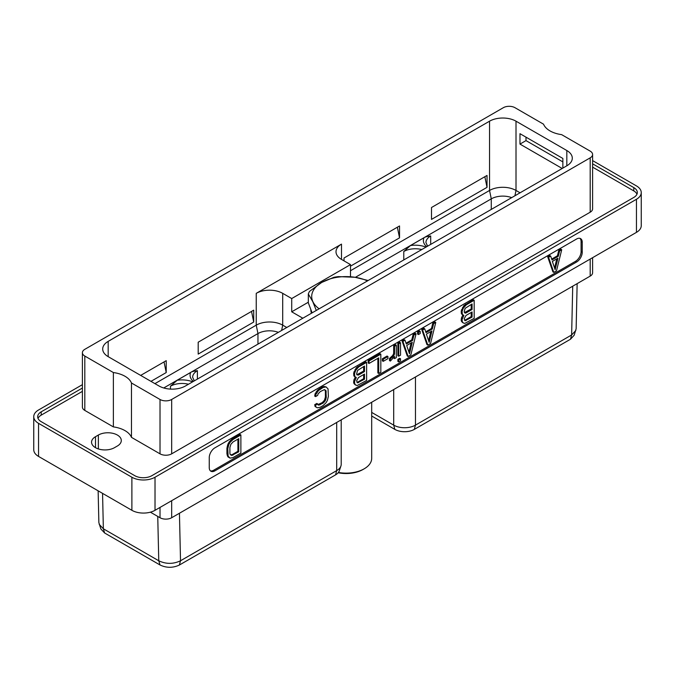 <?xml version="1.0" encoding="UTF-8"?>
<svg xmlns="http://www.w3.org/2000/svg" width="675" height="675" viewBox="0 0 675 675"><rect width="100%" height="100%" fill="white"/><g stroke="black" fill="none" stroke-linecap="round" stroke-linejoin="round"><path stroke-width="1.01" d="M237.912 439.155L237.912 451.288L238.773 451.786L231.787 455.448L230.217 454.503L229.905 453.187L229.905 447.5L230.85 444.344L233.052 441.956L238.773 438.657L238.773 451.786M237.912 451.288L232.192 454.596L230.521 454.866M232.192 454.596L233.052 455.085M233.035 457.583L240.882 453.052L240.882 434.953L233.035 439.484L230.082 442.353L228.774 444.656L227.787 448.698L228.116 456.165L230.082 458.123L233.035 457.583M210.372 470.829A7.999 4.615 120 0 0 213.756 470.171L575.429 261.36A7.999 4.615 120 0 0 581.091 251.564L581.091 241.625A7.999 4.615 120 0 0 579.96 238.368M462.881 315.132L461.54 317.663L461.211 320.583L462.527 322.54L464.704 323.443L474.188 318.355L474.188 300.257L466.349 304.788L463.388 308.045L462.071 311.529L462.4 314.44L463.902 315.436L462.071 319.528L462.4 322.059L463.388 323.038M474.188 300.257L473.327 299.759L463.843 305.623L461.211 311.032L461.54 313.942L463.388 315.427M324.776 389.694L325.401 391.373L325.401 397.06L324.456 400.207L322.245 402.604L317.908 404.587M317.689 403.937L316.828 403.439L314.727 404.654L315.073 406.51L317.258 407.801L320.203 407.261L323.131 405.574L326.076 402.705L327.392 400.402L328.371 396.36L328.042 388.893L326.076 386.927L323.131 387.475L318.566 390.488L315.934 394.343L315.588 396.596L317.689 395.381L318.026 394.006L320.22 391.635L324.371 389.61L325.949 390.555L326.261 397.558L325.316 400.705L323.106 403.093L318.954 405.118L318.026 404.924L317.689 403.937L315.588 405.152L315.934 407.008L317.258 407.801M326.076 386.927L323.899 386.421L322.27 386.977L317.706 389.99L315.073 393.846L314.727 396.098L315.588 396.596M557.44 255.766L558.301 256.264L551.973 259.917L550.682 256.095L549.821 255.597L547.695 256.821L552.926 271.907L553.787 272.405L556.495 270.835L561.718 249.725L560.858 249.227L558.74 250.45L557.44 255.766L551.694 259.09M240.882 434.953L240.022 434.464L232.175 438.986L229.222 441.855L227.914 444.158L226.927 448.2L226.927 453.929L227.914 456.84L230.082 458.123M431.485 328.489L432.346 328.987L426.018 332.64L424.727 328.818L423.866 328.32L421.74 329.543L426.971 344.621L427.832 345.119L430.54 343.558L435.763 322.448L434.903 321.95L432.776 323.173L431.485 328.489L425.731 331.805M420.23 331.417L419.369 330.919L417.58 331.948L417.58 334.049L418.441 334.547L420.23 333.517L420.23 331.417L418.441 332.446L418.441 334.547M411.792 339.863L412.653 340.36L406.316 344.014L405.025 340.192L404.165 339.694L402.047 340.917L407.27 355.995L408.13 356.493L410.839 354.932L416.062 333.821L415.201 333.323L413.083 334.547L411.792 339.863L406.038 343.178M400.528 342.782L399.668 342.284L397.879 343.322L397.879 355.708L398.739 356.206L400.528 355.168L400.528 342.782L398.739 343.82L398.739 356.206M400.528 358.779L399.668 358.282L397.879 359.311L397.879 361.42L398.739 361.918L400.528 360.88L400.528 358.779L398.739 359.809L398.739 361.918M396.326 345.212L395.466 344.714L393.685 345.743L393.685 353.43L392.74 355.447L389.483 358.467L389.483 360.577L390.344 361.074L394.546 356.484L394.546 358.627L396.326 357.598L396.326 345.212L394.546 346.241L394.546 353.928L393.601 355.944L390.344 358.965L390.344 361.074M393.685 357.86L394.546 358.627M387.931 356.527L387.07 356.037L382.379 358.746L382.379 360.847L383.24 361.344L387.931 358.636L387.931 356.527L383.24 359.243L383.24 361.344M380.827 354.156L379.966 353.658L368.17 360.475L368.17 362.956L369.031 363.454L378.717 357.86L378.717 373.477L380.827 372.254L380.827 354.156L369.031 360.973L369.031 363.454M377.857 358.358L377.857 372.98L378.717 373.477M355.303 377.241L353.97 379.772L353.641 382.683L354.957 384.649L357.134 385.552L366.618 380.455L366.618 362.365L358.779 366.888L355.818 370.153L354.502 373.629L354.831 376.549L356.332 377.536L354.502 381.628L354.831 384.168L355.818 385.147M366.618 362.365L365.757 361.868L356.273 367.732L353.641 373.132L353.97 376.051L355.818 377.536M576.577 262.027A7.999 4.615 120 0 0 582.238 252.231L582.238 242.283A7.999 4.615 120 0 0 580.576 238.621A7.999 4.615 120 0 0 576.577 239.017L214.903 447.837A7.999 4.615 120 0 0 209.25 457.625L209.25 467.572A7.999 4.615 120 0 0 210.904 471.234A7.999 4.615 120 0 0 214.903 470.838L576.577 262.027L575.429 261.36M82.401 384.657L38.542 409.987A16.36 9.442 0 0 0 33.75 416.661A16.36 9.442 0 0 0 38.542 423.343L131.887 477.233A16.36 9.442 0 0 0 155.022 477.233L636.458 199.277A16.36 9.442 0 0 0 641.25 192.603A16.36 9.442 0 0 0 636.458 185.92L592.599 160.599M155.022 477.233L155.022 510.308L636.458 232.36A16.36 9.442 180 0 0 641.25 225.678L641.25 192.603M155.022 510.308A16.36 9.442 180 0 1 131.887 510.308L38.542 456.418A16.36 9.442 180 0 1 33.75 449.744L33.75 416.661M82.401 388.041L41.209 411.826A12.057 6.961 0 0 0 37.682 416.745A12.057 6.961 0 0 0 41.209 421.664L134.789 475.689A12.057 6.961 0 0 0 151.841 475.689L633.791 197.438A12.057 6.961 0 0 0 637.318 192.518A12.057 6.961 0 0 0 633.791 187.599L592.599 163.814M82.401 391.357L41.209 415.133A12.057 6.961 0 0 0 38.028 418.399M636.972 194.172A12.057 6.961 0 0 0 633.791 190.915L592.599 167.13M98.364 435.038A13.441 7.754 180 0 1 113.003 433.358A13.441 7.754 180 0 1 121.297 440.522A13.441 7.754 180 0 1 117.366 446.015L114.497 447.668A13.441 7.754 180 0 1 99.849 449.347A13.441 7.754 180 0 1 91.555 442.184A13.441 7.754 180 0 1 95.496 436.7L98.364 435.038L98.364 448.934M592.599 154.482L592.599 208.845A8.243 4.759 180 0 1 590.186 212.203L171.669 453.836A8.243 4.759 180 0 1 160.017 453.836L131.465 437.349A24.232 13.989 0 0 0 113.366 426.895L84.814 410.417A8.243 4.759 180 0 1 82.401 407.05L82.401 352.688A8.243 4.759 0 0 0 84.814 356.054L113.366 372.541A24.232 13.989 0 0 1 131.465 382.987L160.017 399.473A8.243 4.759 0 0 0 171.669 399.473L590.186 157.849A8.243 4.759 0 0 0 592.599 154.482A8.243 4.759 0 0 0 590.186 151.124L561.634 134.637A24.232 13.989 0 0 1 543.535 124.183L514.983 107.696A8.243 4.759 0 0 0 503.331 107.696L84.814 349.329A8.243 4.759 0 0 0 82.401 352.688M592.599 257.681L592.599 272.751A8.243 4.759 180 0 1 590.186 276.109L171.669 517.733A8.243 4.759 180 0 1 160.017 517.733L150.407 512.182M341.204 419.858L341.204 464.324A15.382 8.885 180 0 1 340.926 466.003A15.382 8.885 180 0 1 336.698 470.602L180.52 560.765C173.264 564.207 166.008 564.207 158.76 560.773L160.017 564.975L104.617 532.988L100.87 528.989L98.862 522.627L98.137 490.826M340.926 466.003L339.339 470.753A13.77 7.948 180 0 1 335.551 474.871L179.381 565.034C172.893 568.055 166.438 568.038 160.017 564.975M104.617 532.988L103.359 528.787L99.183 524.323M102.558 493.374L103.359 528.787L158.76 560.773L157.748 516.426M179.44 513.253L180.52 560.765L179.381 565.034M188.468 384.244A16.276 9.399 0 0 0 170.471 386.218L177.171 380.261L190.696 372.457C191.379 371.773 193.615 371.174 197.395 370.676A16.276 9.399 0 0 0 192.628 377.317L194.316 380.869M278.362 332.345A16.276 9.399 0 0 0 257.96 333.568L163.73 387.973M286.757 327.493L282.707 325.156A18.714 10.808 0 0 0 256.238 325.156L154.929 383.645M520.071 192.797L516.012 190.451A18.714 10.808 0 0 0 489.552 190.451L350.502 270.726M341.491 244.122L341.491 259.402A18.714 10.808 0 0 1 336.007 251.767A18.714 10.808 0 0 1 341.491 244.122L256.238 293.347L256.238 325.156L257.96 333.568L257.96 344.123M108.177 341.373L108.177 356.653A18.714 10.808 0 0 1 102.701 349.009A18.714 10.808 0 0 1 108.177 341.373L489.552 121.188L489.552 190.451L491.273 198.863L355.371 277.332M164.042 361.918L166.219 372.558L150.972 381.358M166.219 372.558L166.219 360.661L140.67 375.41M198.197 354.097L198.197 342.2L253.707 310.154L253.707 322.043L198.197 354.097M344.014 260.862L344.014 258.01L399.532 225.965L399.532 237.862L350.502 266.161M431.511 219.4L431.511 207.503L487.021 175.449L487.021 187.346L431.511 219.4M430.701 244.392L430.701 235.972C426.929 236.478 424.693 237.068 424.001 237.752L410.476 245.557L403.777 251.513L403.777 259.934M577.142 283.643L576.138 328.793L574.147 335.247L570.493 339.23L414.315 429.393A13.77 7.948 180 0 1 394.85 429.393L371.689 416.019M575.834 330.455L571.632 334.96L415.462 425.132A15.382 8.885 180 0 1 393.702 425.132L394.85 429.393M371.689 412.417L393.702 425.132L393.702 389.551M572.721 286.2L571.632 334.96L570.493 339.23M511.675 197.64A16.276 9.399 0 0 0 491.273 198.863L491.273 209.419M566.823 150.525L566.823 165.805A18.714 10.808 0 0 0 572.299 158.161A18.714 10.808 0 0 0 566.823 150.525L516.012 121.188A18.714 10.808 0 0 0 489.552 121.188M566.823 165.805L185.448 385.982A18.714 10.808 0 0 1 158.988 385.982L108.177 356.653M131.465 437.349L131.465 382.987M113.366 426.895L113.366 372.541M562.199 168.472L519.978 144.096L519.978 133.684L562.857 158.448L562.857 168.092M519.978 144.096L526.002 140.611L526.002 137.168M526.002 140.611L562.857 161.89M302.822 318.22L291.718 311.808L291.718 298.552L282.707 293.347A18.714 10.808 0 0 0 256.238 293.347M291.718 298.552L350.502 264.608L350.502 276.725M341.491 259.402L350.502 264.608M291.718 311.808L308.323 302.223M251.53 311.403L253.707 322.043M397.356 227.222L399.532 237.862M484.844 176.707L487.021 187.346M462.527 315.537L463.388 316.035M461.54 313.942L462.4 314.44M461.211 312.964L462.071 313.462M461.211 311.032L462.071 311.529M461.54 309.665L462.4 310.163M462.527 307.547L463.388 308.045M463.843 305.623L464.704 306.121M465.488 304.29L466.349 304.788M461.54 321.562L462.4 322.059M461.211 320.583L462.071 321.081M461.211 319.03L462.071 319.528M461.54 317.663L462.4 318.161M472.078 317.09L465.109 320.743L464.181 318.718L466.045 315.436L472.078 311.951L472.078 317.09L471.218 316.592L465.185 320.077L466.045 320.574M464.181 311.833L465.109 308.348L472.078 303.961L472.078 309.471L466.045 312.955L465.109 313.132L464.181 311.833M465.185 320.077L464.442 320.212M471.218 312.449L471.218 316.592M471.218 304.459L471.218 308.973L464.442 312.593M471.218 308.973L472.078 309.471M465.185 312.457L466.045 312.955M315.073 393.846L315.934 394.343M316.389 391.525L317.258 392.023M317.706 389.99L318.566 390.488M319.343 388.665L320.203 389.163M322.27 386.977L323.131 387.475M323.899 386.421L324.759 386.91M315.073 406.51L315.934 407.008M314.727 404.654L315.588 405.152M318.094 404.62L318.954 405.118M319.359 404.266L320.22 404.764M322.245 402.604L323.106 403.093M323.511 401.498L324.371 401.996M324.456 400.207L325.316 400.705M325.08 398.739L325.949 399.237M325.401 397.06L326.261 397.558M325.401 391.373L326.261 391.871M325.08 390.057L325.949 390.555M547.695 256.821L548.564 257.318L553.787 272.405M550.682 256.095L548.564 257.318M558.74 250.45L559.6 250.948L558.301 256.264M561.718 249.725L559.6 250.948M555.137 269.679L552.352 261.427L557.93 258.204L555.137 269.679M556.782 258.863L554.563 267.983M232.175 438.986L233.035 439.484M230.538 440.319L231.398 440.817M229.222 441.855L230.082 442.353M227.914 444.158L228.774 444.656M227.256 446.082L228.116 446.58M226.927 448.2L227.787 448.698M226.927 453.929L227.787 454.427M227.256 455.667L228.116 456.165M227.914 456.84L228.774 457.338M421.74 329.543L422.601 330.041L427.832 345.119M424.727 328.818L422.601 330.041M432.776 323.173L433.637 323.671L432.346 328.987M435.763 322.448L433.637 323.671M429.182 342.394L426.398 334.142L431.966 330.927L429.182 342.394M430.827 331.585L428.608 340.706M417.58 331.948L418.441 332.446M402.047 340.917L402.907 341.415L408.13 356.493M405.025 340.192L402.907 341.415M413.083 334.547L413.944 335.045L412.653 340.36M416.062 333.821L413.944 335.045M409.48 353.767L406.696 345.516L412.273 342.301L409.48 353.767M411.126 342.959L408.915 352.08M397.879 343.322L398.739 343.82M397.879 359.311L398.739 359.809M393.685 345.743L394.546 346.241M393.685 353.43L394.546 353.928M389.483 358.467L390.344 358.965M391.483 356.923L392.344 357.421M392.74 355.447L393.601 355.944M382.379 358.746L383.24 359.243M368.17 360.475L369.031 360.973M354.957 377.646L355.818 378.135M353.97 376.051L354.831 376.549M353.641 375.072L354.502 375.57M353.641 373.132L354.502 373.629M353.97 371.773L354.831 372.271M354.957 369.655L355.818 370.153M356.273 367.732L357.134 368.229M357.919 366.39L358.779 366.888M353.97 383.67L354.831 384.168M353.641 382.683L354.502 383.181M353.641 381.13L354.502 381.628M353.97 379.772L354.831 380.261M364.508 379.19L357.539 382.852L356.611 380.827L358.476 377.544L364.508 374.06L364.508 379.19L363.648 378.7L357.615 382.177L358.476 382.674M356.611 373.933L357.539 370.457L364.508 366.061L364.508 371.579L358.476 375.064L356.923 374.861L356.611 373.933M357.615 382.177L356.873 382.32M363.648 374.558L363.648 378.7M363.648 366.559L363.648 371.081L356.873 374.701M363.648 371.081L364.508 371.579M357.615 374.566L358.476 375.064M230.926 454.95L231.787 455.448M371.689 402.258L371.689 458.367A25.574 14.766 180 0 1 364.196 468.804L364.196 468.804A25.574 14.766 0 0 1 338.42 472.449M368.137 280.513L355.042 277.273L338.403 276.615A38.568 22.267 180 0 0 333.889 277.315L321.713 282.437L309.538 291.381A38.568 22.267 180 0 0 308.323 293.988L312.778 301.674L316.288 310.449M319.123 308.812A34.417 19.87 0 0 1 312.871 301.624A34.417 19.87 0 0 1 321.773 282.428A34.417 19.87 180 0 1 355.016 277.282A34.417 19.87 0 0 1 367.47 280.901M312.095 312.863L308.323 302.864L308.323 293.988M362.998 469.496L364.196 468.804L362.998 469.496A23.878 13.787 0 0 1 338.175 472.753M582.238 252.231L581.091 251.564M636.458 199.277L636.458 232.36M131.887 477.233L131.887 510.308M38.542 423.343L38.542 456.418M41.209 411.826L41.209 415.133M633.791 187.599L633.791 190.915M95.496 447.668L95.496 436.7M160.017 517.733L160.017 507.431M171.669 517.733L171.669 500.698M590.186 276.109L590.186 259.073M335.551 474.871L336.698 470.602L336.698 422.466M170.471 386.218L170.471 389.104M192.662 381.822A18.832 10.876 0 0 0 177.171 380.261M190.696 372.457A18.832 10.876 0 0 0 193.396 381.4M197.395 370.676L197.395 379.088M281.618 330.463L282.707 325.156L282.707 293.347M425.976 247.118A18.832 10.876 0 0 0 410.476 245.557M424.001 237.752A18.832 10.876 0 0 0 426.701 246.696M430.701 235.972A16.276 9.399 0 0 0 425.933 242.62L427.629 246.164M415.462 376.988L415.462 425.132L414.315 429.393M514.924 195.767L516.012 190.451L516.012 121.188M160.017 399.473L160.017 453.836M171.669 453.836L171.669 399.473M590.186 157.849L590.186 212.203M84.814 356.054L84.814 410.417M311.47 313.234A35.319 20.393 180 0 1 310.804 309.724M421.774 249.539A16.276 9.399 0 0 0 403.777 251.513M582.238 242.283L581.091 241.625M214.903 470.838L213.756 470.171"/></g></svg>
